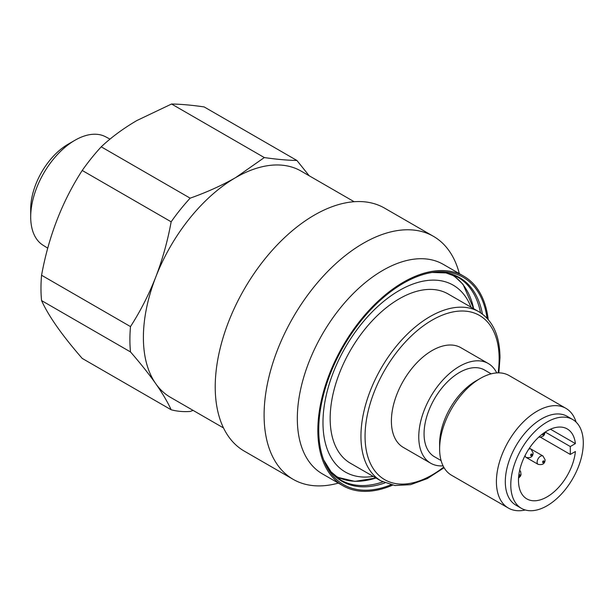 <?xml version="1.0" encoding="UTF-8"?>
<svg xmlns="http://www.w3.org/2000/svg" width="614" height="614" viewBox="0 0 614 614"><rect width="100%" height="100%" fill="white"/><g stroke="black" fill="none" stroke-linecap="round" stroke-linejoin="round"><path stroke-width="0.92" d="M30.7 216.926L30.7 209.036A52.934 30.562 120 0 1 68.131 144.198L74.969 140.253A62.605 36.149 120 0 0 30.7 216.926A62.605 36.149 120 0 0 42.98 245.178L47.731 248.163M354.14 201.722L301.06 171.076A130.621 75.415 120 0 0 235.745 177.546A130.621 75.415 120 0 0 155.764 277.052A130.621 75.415 120 0 0 155.764 383.704A130.621 75.415 120 0 0 170.439 397.312L223.519 427.958M309.195 175.773L296.907 160.469L204.163 106.928C191.89 105.14 181.023 104.173 171.567 104.012L136.945 120.497C123.345 128.433 111.441 137.206 101.226 146.823A142.709 82.399 120 0 0 82.222 170.462C62.214 201.423 48.667 236.352 41.568 275.249A142.709 82.399 120 0 0 41.568 300.584C48.514 315.987 62.06 335.267 82.222 358.422L171.153 409.768A142.709 82.399 120 0 0 190.156 411.464L193.095 410.398M41.568 300.584L130.498 351.929C140.429 363.342 148.849 373.926 155.764 383.704C162.533 393.397 167.66 402.086 171.153 409.768M296.907 160.469C287.452 160.308 276.584 159.341 264.304 157.56L235.745 177.546C222.007 185.397 206.811 192.266 190.156 198.168A142.709 82.399 120 0 0 171.153 221.807C167.66 240.972 162.526 259.384 155.764 277.052C148.834 294.659 140.414 311.175 130.498 326.594A142.709 82.399 120 0 0 130.498 351.929M130.498 326.594L41.568 275.249M190.156 198.168L101.226 146.823M82.222 170.462L171.153 221.807M110.029 139.117L105.57 136.768A62.605 36.149 120 0 0 74.969 140.253L68.131 144.198M264.304 157.56L171.567 104.012M459.333 273.629L458.98 272.332A140.291 81.002 120 0 0 433.446 236.336L384.571 208.123A140.291 81.002 120 0 0 314.429 215.069A140.291 81.002 120 0 0 222.775 338.698A140.291 81.002 120 0 0 244.28 451.121L293.154 479.334A140.291 81.002 120 0 0 337.086 483.448L338.391 483.111M433.446 236.336A140.291 81.002 120 0 0 363.304 243.29A140.291 81.002 120 0 0 271.649 366.919A140.291 81.002 120 0 0 293.154 479.334M488.199 319.518A120.943 69.827 120 0 0 463.839 276.231L443.316 264.381A120.943 69.827 120 0 0 382.844 270.367A120.943 69.827 120 0 0 303.83 376.942A120.943 69.827 120 0 0 322.373 473.862L342.896 485.712A120.943 69.827 120 0 0 392.569 485.16M463.839 276.231A120.943 69.827 120 0 0 403.367 282.217A120.943 69.827 120 0 0 324.361 388.792A120.943 69.827 120 0 0 342.896 485.712M487.079 318.259A119.684 69.098 120 0 0 433.561 272.248A119.684 69.098 120 0 0 403.367 283.246A119.684 69.098 120 0 0 324.307 461.482A119.684 69.098 120 0 0 390.911 484.814M576.086 422.079A57.57 33.24 120 0 0 565.901 408.333A57.57 33.24 120 0 0 521.539 423.76A57.57 33.24 120 0 0 496.411 481.691A57.57 33.24 120 0 0 508.338 508.047A57.57 33.24 120 0 0 525.331 509.988M565.901 408.333L509.121 375.553A57.57 33.24 120 0 0 480.332 378.401L475.888 380.972A51.277 29.61 120 0 0 439.624 443.776L439.624 448.911A57.57 33.24 120 0 0 451.551 475.259L508.338 508.047M572.678 419.508L567.206 416.346A51.277 29.61 120 0 0 527.687 430.084A51.277 29.61 120 0 0 505.307 481.691A51.277 29.61 120 0 0 515.929 505.168L521.401 508.331A51.277 29.61 -60 0 1 510.779 484.853A51.277 29.61 -60 0 1 533.167 433.246A51.277 29.61 -60 0 1 572.678 419.508A51.277 29.61 -60 0 1 583.3 442.986A51.277 29.61 -60 0 1 560.92 494.592A51.277 29.61 -60 0 1 521.401 508.331M373.251 476.426A107.88 62.283 -60 0 1 322.979 422.639A107.88 62.283 -60 0 1 386.06 299.471A107.88 62.283 -60 0 1 470.976 307.161M350.402 463.232A97.718 56.419 -60 0 1 330.163 418.495A97.718 56.419 -60 0 1 372.821 320.147A97.718 56.419 -60 0 1 448.12 293.968L478.912 311.743A97.718 56.419 -60 0 0 403.605 337.923A97.718 56.419 -60 0 0 360.948 436.27A97.718 56.419 -60 0 0 381.187 481L350.402 463.232M443.078 465.849A57.57 33.24 -60 0 1 430.683 463.217A57.57 33.24 -60 0 1 418.763 436.861A57.57 33.24 -60 0 1 443.891 378.922A57.57 33.24 -60 0 1 488.253 363.503A57.57 33.24 -60 0 1 496.726 372.913M430.683 463.217L403.321 447.414A57.57 33.24 -60 0 1 391.394 421.058A57.57 33.24 -60 0 1 416.522 363.127A57.57 33.24 -60 0 1 460.884 347.701L488.253 363.503M441.098 460.569L434.436 456.724A50.072 28.912 -60 0 1 424.059 433.799A50.072 28.912 -60 0 1 445.917 383.412A50.072 28.912 -60 0 1 484.5 369.996L491.162 373.842M480.332 378.401A57.57 33.24 120 0 0 439.624 448.911M570.299 454.437L570.299 446.539L575.395 443.592A40.394 23.324 -60 0 0 567.236 428.933A40.394 23.324 -60 0 0 526.843 452.257A40.394 23.324 -60 0 0 526.843 498.898A40.394 23.324 -60 0 0 556.368 489.703A40.394 23.324 -60 0 0 575.395 451.497L570.299 454.437L540.543 437.26M570.299 446.539L545.217 432.056M575.395 443.592L550.459 429.201M482.427 314.076A117.589 67.893 120 0 0 432.003 272.478L445.964 272.915L457.967 277.313A117.074 67.594 120 0 1 480.547 312.749M382.875 481.913A117.074 67.594 120 0 1 340.9 480.087L331.084 471.89L323.724 460.001A117.589 67.893 120 0 0 384.963 482.888M538.125 464.353A4.835 2.794 -60 0 1 537.12 462.142A4.835 2.794 -60 0 1 539.23 457.269A4.835 2.794 -60 0 1 542.96 455.979L545.094 459.771C544.94 463.685 542.615 465.212 538.125 464.353L526.152 457.445A4.835 2.794 -60 0 1 525.147 455.365M542.592 462.142A0.967 0.56 120 0 0 543.275 462.534A0.967 0.56 120 0 0 543.958 461.352A0.967 0.56 120 0 0 543.275 460.953A0.967 0.56 120 0 0 542.592 462.142M542.868 433.699A0.967 0.56 120 0 0 542.592 434.489A0.967 0.56 120 0 0 543.275 434.889A0.967 0.56 120 0 0 543.958 433.699A0.967 0.56 120 0 0 543.52 433.215M518.692 476.226A0.967 0.56 120 0 0 519.459 476.272A0.967 0.56 120 0 0 520.012 475.175A0.967 0.56 120 0 0 519.544 474.699A0.967 0.56 120 0 0 518.784 475.413M530.619 455.227A0.967 0.56 120 0 0 531.302 455.626A0.967 0.56 120 0 0 531.985 454.437A0.967 0.56 120 0 0 531.302 454.045A0.967 0.56 120 0 0 530.619 455.227M336.395 477.017L354.884 481.384L375.975 477.991A116.192 67.079 -60 0 1 334.346 475.267M443.722 467.093A94.817 54.746 -60 0 1 365.054 436.27A94.817 54.746 -60 0 1 432.102 320.14A94.817 54.746 -60 0 1 499.151 358.852A94.817 54.746 -60 0 1 498.131 372.859M450.515 274.044A116.192 67.079 -60 0 1 473.67 308.719M528.692 449.233A4.835 2.794 -60 0 1 530.987 449.064L529.406 448.151M538.862 437.038L540.381 437.268L543.367 435.994L544.372 434.743L545.094 432.133M518.546 478.122L520.426 476.218L521.017 474.737L520.626 471.468L519.674 470.27M526.152 457.445C530.642 458.297 532.967 456.77 533.121 452.856L530.987 449.064M381.187 481L394.917 485.52L410.597 484.669L427.29 478.59L444.075 467.714M498.844 372.851L499.996 357.663C499.788 335.643 492.758 320.339 478.912 311.743M453.063 274.942L463.048 284.343L473.693 308.735M531.018 449.08L542.96 455.979"/></g></svg>

